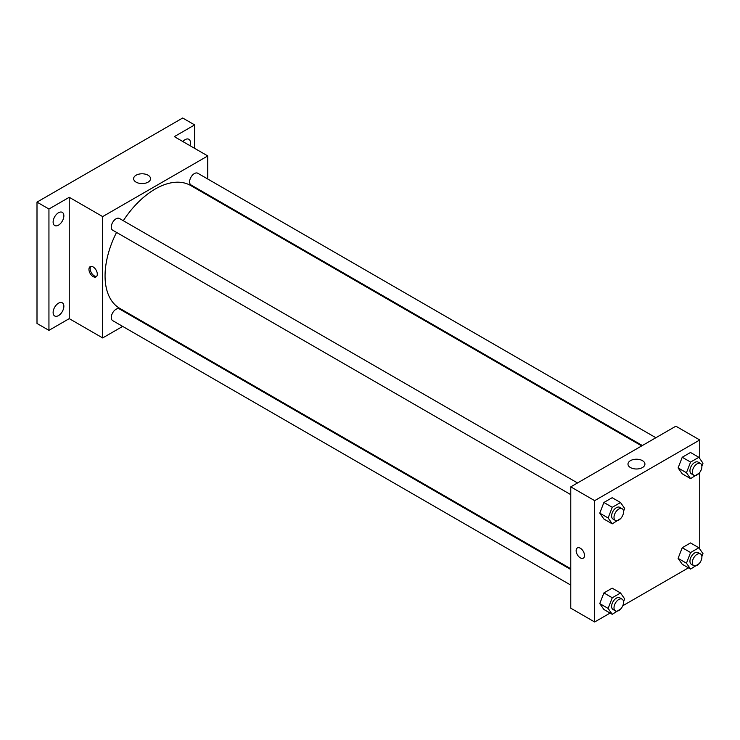 <?xml version="1.0" encoding="UTF-8"?>
<svg xmlns="http://www.w3.org/2000/svg" width="740" height="740" viewBox="0 0 740 740"><rect width="100%" height="100%" fill="white"/><g stroke="black" fill="none" stroke-linecap="round" stroke-linejoin="round"><path stroke-width="1.11" d="M122.674 326.396L102.675 337.94L69.246 318.635L48.942 330.355L37 323.463L37 202.122L182.688 118.011L194.629 124.912L194.629 148.352M136.835 318.219L136.179 318.598M58.497 315.601A7.604 4.385 -60 0 1 54.695 315.98A7.604 4.385 -60 0 1 53.53 309.894A7.604 4.385 -60 0 1 58.497 303.197A7.604 4.385 -60 0 1 62.29 302.817A7.604 4.385 -60 0 1 63.455 308.913A7.604 4.385 -60 0 1 58.497 315.601M58.497 225.154A7.604 4.385 -60 0 1 54.695 225.524A7.604 4.385 -60 0 1 53.53 219.438A7.604 4.385 -60 0 1 58.497 212.741A7.604 4.385 -60 0 1 62.29 212.362A7.604 4.385 -60 0 1 63.455 218.457A7.604 4.385 -60 0 1 58.497 225.154M69.246 318.635L69.246 197.303L48.942 209.022L37 202.122M48.942 330.355L48.942 209.022M102.675 337.94L102.675 216.598L69.246 197.303M102.675 216.598L207.764 155.937L174.326 136.632L194.629 124.912M136.095 182.142A8.473 4.893 180 0 1 133.616 178.682A8.473 4.893 180 0 1 142.08 173.789A8.473 4.893 180 0 1 150.553 178.682A8.473 4.893 180 0 1 145.327 183.206A8.473 4.893 180 0 1 136.095 182.142M182.817 141.534A7.604 4.385 -60 0 1 185.074 139.666A7.604 4.385 -60 0 1 188.876 139.287A7.604 4.385 -60 0 1 189.949 145.651M116.541 232.406A70.929 40.95 120 0 0 105.062 275.891A70.929 40.95 120 0 0 119.76 308.367L570.78 568.755M641.7 445.906L190.679 185.509A70.929 40.95 120 0 0 123.293 220.705M207.764 155.937L207.764 179.015M207.764 194.62L207.764 195.369M655.862 437.729L197.765 173.243A6.753 3.903 120 0 0 192.557 175.056A6.753 3.903 120 0 0 189.607 181.855A6.753 3.903 120 0 0 191.013 184.945L642.357 445.526M570.78 569.513L119.427 308.932A6.753 3.903 120 0 0 114.219 310.735A6.753 3.903 120 0 0 111.278 317.534A6.753 3.903 120 0 0 112.674 320.624L570.78 585.109M570.78 494.653L112.674 230.177A6.753 3.903 -60 0 1 112.674 222.37A6.753 3.903 -60 0 1 119.427 218.476L577.533 482.961M97.301 274.17A5.911 3.413 60 0 1 96.08 276.88A5.911 3.413 60 0 1 90.169 273.467A5.911 3.413 60 0 1 90.169 266.641A5.911 3.413 60 0 1 94.72 268.222A5.911 3.413 60 0 1 97.301 274.17M96.616 276.418A5.911 3.413 60 0 1 91.372 272.764A5.911 3.413 60 0 1 90.835 266.4M610.102 613.072L594.655 621.989L570.78 608.197L570.78 486.855L675.861 426.185L699.744 439.976L699.744 458.56M688.441 567.839L622.765 605.755M682.234 473.804L678.099 467.921L682.234 457.255L690.503 452.482L682.234 457.255L678.099 467.921L682.234 473.804L690.587 478.632L686.452 472.74L690.587 462.084L698.865 457.302L703 463.194L701.871 466.098M603.896 609.482L599.761 603.6L603.896 592.934L612.165 588.161L603.896 592.934L599.761 603.6L603.896 609.482L612.258 614.311L608.123 608.419L612.258 597.763L620.527 592.99L624.662 598.873L623.533 601.777M699.744 472.435L699.744 549.006M594.655 621.989L594.655 500.647L699.744 439.976M682.234 564.259L678.099 558.367L682.234 547.711L690.503 542.929L682.234 547.711L678.099 558.367L682.234 564.259L690.587 569.079L686.452 563.196L690.587 552.54L698.865 547.757L703 553.64L701.871 556.554M603.896 519.027L599.761 513.144L603.896 502.479L612.165 497.705L603.896 502.479L599.761 513.144L603.896 519.027L612.258 523.855L608.123 517.972L612.258 507.307L620.527 502.534L624.662 508.417L623.533 511.322M594.655 500.647L570.78 486.855M630.462 467.56A8.473 4.893 180 0 1 627.982 464.11A8.473 4.893 180 0 1 636.456 459.216A8.473 4.893 180 0 1 644.929 464.11A8.473 4.893 180 0 1 639.693 468.624A8.473 4.893 180 0 1 630.462 467.56M584.508 555.453A5.911 3.413 60 0 1 583.287 558.163A5.911 3.413 60 0 1 577.376 554.75A5.911 3.413 60 0 1 577.376 547.924A5.911 3.413 60 0 1 581.927 549.505A5.911 3.413 60 0 1 584.508 555.453M583.287 558.163A5.911 3.413 60 0 1 577.376 554.75A5.911 3.413 60 0 1 577.376 547.924M620.786 518.426L612.258 523.855M622.155 508.722L619.769 507.344A6.753 3.903 120 0 0 614.561 509.157A6.753 3.903 120 0 0 611.619 515.947A6.753 3.903 120 0 0 613.016 519.045L615.403 520.423A6.753 3.903 120 0 0 622.155 516.52A6.753 3.903 120 0 0 622.155 508.722A6.753 3.903 120 0 0 616.957 510.535A6.753 3.903 120 0 0 614.006 517.334A6.753 3.903 120 0 0 615.403 520.423M608.123 517.972L599.761 513.144M612.258 507.307L603.896 502.479M620.527 502.534L612.165 497.705M699.115 473.193L690.587 478.632M700.493 463.499L698.107 462.121A6.753 3.903 120 0 0 692.899 463.925A6.753 3.903 120 0 0 689.948 470.723A6.753 3.903 120 0 0 691.345 473.813L693.741 475.191A6.753 3.903 120 0 0 700.493 471.297A6.753 3.903 120 0 0 700.493 463.499A6.753 3.903 120 0 0 695.285 465.303A6.753 3.903 120 0 0 692.335 472.102A6.753 3.903 120 0 0 693.741 475.191M686.452 472.74L678.099 467.921M690.587 462.084L682.234 457.255M698.865 457.302L690.503 452.482M620.786 608.881L612.258 614.311M622.155 599.178L619.769 597.8A6.753 3.903 120 0 0 614.561 599.604A6.753 3.903 120 0 0 611.619 606.402A6.753 3.903 120 0 0 613.016 609.501L615.403 610.879A6.753 3.903 120 0 0 622.155 606.976A6.753 3.903 120 0 0 622.155 599.178A6.753 3.903 120 0 0 616.957 600.982A6.753 3.903 120 0 0 614.006 607.78A6.753 3.903 120 0 0 615.403 610.879M608.123 608.419L599.761 603.6M612.258 597.763L603.896 592.934M620.527 592.99L612.165 588.161M699.115 563.649L690.587 569.079M700.493 553.946L698.107 552.567A6.753 3.903 120 0 0 692.899 554.38A6.753 3.903 120 0 0 689.948 561.179A6.753 3.903 120 0 0 691.345 564.269L693.741 565.647A6.753 3.903 120 0 0 700.493 561.752A6.753 3.903 120 0 0 700.493 553.946A6.753 3.903 120 0 0 695.285 555.759A6.753 3.903 120 0 0 692.335 562.557A6.753 3.903 120 0 0 693.741 565.647M686.452 563.196L678.099 558.367M690.587 552.54L682.234 547.711M698.865 547.757L690.503 542.929"/></g></svg>
